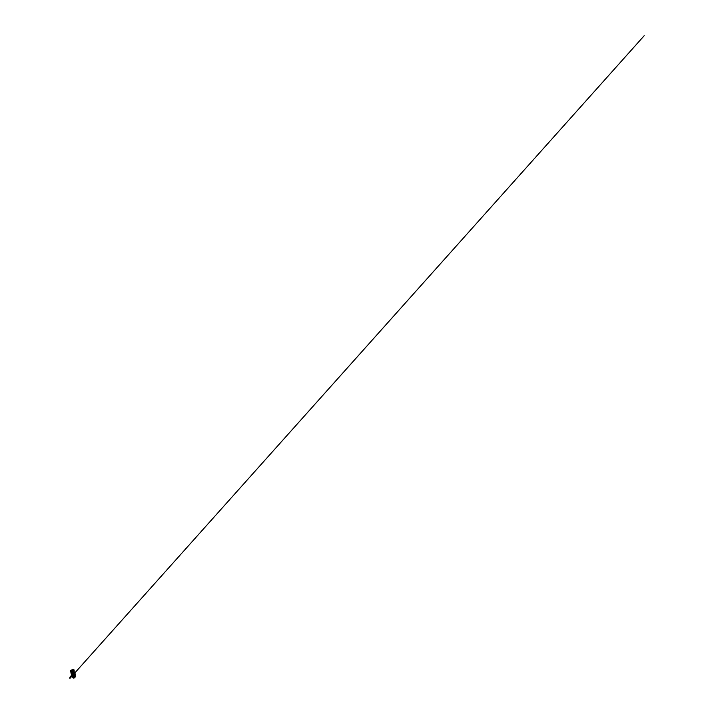 <?xml version="1.0" encoding="UTF-8"?>
<svg xmlns="http://www.w3.org/2000/svg" width="714" height="714" viewBox="0 0 714 714"><rect width="100%" height="100%" fill="white"/><g stroke="black" fill="none" stroke-linecap="round" stroke-linejoin="round"><path stroke-width="1.07" d="M73.239 669.634L73.944 669.732L74.327 671.205L73.024 672.436M72.641 671.713L73.685 671.16L73.265 669.625L72.194 670.071L72.685 671.696L72.123 670.018L70.686 670.392L72.641 669.625M72.917 672.079L72.792 672.65L72.917 672.079L72.043 672.508L71.677 670.205M74.229 673.356L74.095 672.874M74.015 672.597L73.944 671.419M74.069 671.874L74.265 672.615L72.962 672.659M74.336 672.874L74.47 673.364M75.068 673.605L74.488 673.489L74.649 674.043M74.97 675.846L74.176 676.613L74.524 677.756L75.265 676.943L74.916 675.837L73.944 678.184L72.096 672.481M75.247 676.97L75.104 675.301M72.935 672.561L73.961 675.944L74.327 675.614M74.086 675.971L72.792 672.65M73.203 677.845L71.962 672.981L71.141 672.802L70.499 670.973L72.65 669.616M71.962 672.981L71.141 672.802M72.998 676.069L71.489 672.972M73.64 674.891L75.327 675.096M72.846 669.643L72.123 670.018M72.882 676.497L73.462 676.845M75.024 675.515L74.925 675.069M74.247 675.167L74.925 675.48M73.837 675.533L75.068 675.667M71.088 672.856L71.802 675.56M73.051 677.889L73.944 678.184M73.854 678.059L72.89 677.747L70.499 670.973L70.606 670.401L73.578 669.42M70.865 672.856L72.087 675.658M72.98 677.872L70.606 670.401M74.363 672.784L73.015 672.829M74.872 672.758L72.944 672.615M74.845 672.695L74.283 672.713M73.444 672.829L74.881 672.865L73.212 673.043M72.65 670.517L73.283 670.5L73.114 671.115L72.748 670.41M72.801 671.008L72.989 670.375L72.953 671.071M73.131 670.99L73.123 670.321M74.649 676.479L74.845 677.122L74.604 676.506M74.586 677.095L74.854 676.444L74.506 676.988M74.729 677.095L74.854 676.444M74.488 673.489L73.167 673.329M74.693 674.239L73.372 674.007M74.765 674.293L73.426 674.194M75.247 674.239L74.684 674.141M74.916 674.953L73.587 674.73M75.443 674.9L73.569 674.668M75.068 675.64L73.765 675.301M75.104 673.489L74.506 673.409M75.05 673.409L73.712 673.338M73.845 674.043L75.238 674.123L73.845 674.043M75.479 674.944L74.006 674.712M71.489 670.83L70.427 670.981M74.283 672.749L72.989 672.749M74.461 673.418L73.176 673.373M74.497 673.525L73.212 673.472M74.506 673.561L73.221 673.507L74.506 673.597M74.658 674.168L73.39 674.061M74.693 674.266L73.417 674.159M74.702 674.337L73.435 674.221L74.702 674.346M74.89 674.98L73.622 674.828M75.041 675.56L73.783 675.364M75.077 675.721L73.828 675.515M75.068 673.534L74.533 673.507M75.381 674.828L74.024 674.668M75.425 674.962L74.916 674.9M70.9 672.32L71.802 675.551L70.597 676.926L71.793 675.533M71.668 675.194L71.034 676.104L71.668 675.194M71.65 675.123L69.838 677.363L71.65 675.123M74.497 673.605L73.23 673.543M72.203 675.971L69.793 678.3L72.203 675.971M72.176 675.899L70.026 678.291L72.176 675.899M73.828 674.043L644.206 35.7L73.828 674.043"/></g></svg>
